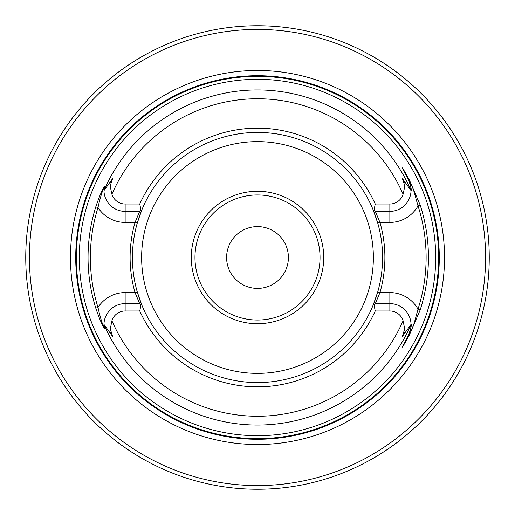 <?xml version="1.0" encoding="UTF-8"?>
<svg xmlns="http://www.w3.org/2000/svg" width="515" height="515" viewBox="0 0 515 515"><rect width="100%" height="100%" fill="white"/><g stroke="black" fill="none" stroke-linecap="round" stroke-linejoin="round"><path stroke-width="0.77" d="M489.25 257.5A231.75 231.75 0 0 1 141.625 458.202A231.75 231.75 0 0 1 141.625 56.798A231.75 231.75 0 0 1 489.25 257.5M104.217 190.228L103.991 191.368A21.186 21.186 0 0 0 125.145 211.369A21.186 21.186 0 0 1 103.972 190.962L104.178 187.145C102.118 191.426 100.058 198.224 97.998 207.545A167.137 167.137 0 0 0 97.998 307.455C100.065 316.783 102.118 323.581 104.178 327.855A21.186 21.186 0 0 1 103.972 324.038L104.371 328.493C102.034 324.907 99.176 318.122 95.79 308.144A169.454 169.454 0 0 1 95.79 206.856C99.176 196.885 102.034 190.099 104.371 186.507L104.217 190.228L112.824 178.306L110.686 184.325L110.731 188.767L111.916 194.226A13.834 13.834 0 0 0 125.145 204.011L139.758 204.011L141.046 210.455L141.825 209.933L137.267 223.047A125.074 125.074 0 0 0 137.267 291.954L141.825 305.067A125.074 125.074 0 0 0 373.175 305.067L377.733 291.954A125.074 125.074 0 0 0 377.733 223.047L373.175 209.933A125.074 125.074 0 0 0 141.825 209.933L139.681 211.369L135.039 222.409A127.392 127.392 0 0 0 135.039 292.591L125.145 292.591L125.145 303.631A21.186 21.186 0 0 0 103.991 323.639L104.172 325.062A167.555 167.555 0 0 0 410.828 325.062L411.009 323.639A21.186 21.186 0 0 1 411.034 324.308M435.69 257.5A178.19 178.19 0 0 1 87.453 310.757A178.19 178.19 0 0 1 230.559 81.357A178.19 178.19 0 0 1 435.69 257.5M138.329 219.545A125.074 125.074 0 0 1 377.733 223.047L379.961 222.409L389.855 222.409L389.855 211.369A21.186 21.186 0 0 0 411.009 191.368L410.828 189.938C411.279 188.554 410.577 185.426 408.73 180.565L402.221 167.806C404.069 170.311 406.477 174.443 409.457 180.192L420.214 205.144A170.935 170.935 0 0 1 420.214 309.856L409.457 334.808C406.464 340.582 404.05 344.715 402.221 347.194L408.73 334.435C410.577 329.581 411.279 326.452 410.828 325.062L411.028 324.038C411.736 324.778 410.976 328.248 408.736 334.435L402.324 347.026L411.144 330.971L414.253 322.957L418.013 309.142A168.611 168.611 0 0 0 418.013 205.858L413.474 189.797L409.335 180.256L402.324 167.974L408.736 180.565A21.186 21.186 0 0 1 411.028 190.962L411.009 191.368A21.186 21.186 0 0 1 389.855 211.369L375.319 211.369L379.961 222.409A127.392 127.392 0 0 1 379.961 292.591L375.319 303.631L389.855 303.631A21.186 21.186 0 0 1 411.009 323.639L411.028 324.038M410.783 190.228L402.209 178.274L404.314 184.325L404.269 188.767L403.084 194.226A13.834 13.834 0 0 1 389.855 204.011L375.242 204.011A129.317 129.317 0 0 0 139.758 204.011M389.855 310.989L389.855 292.591L379.961 292.591L377.733 291.954A125.074 125.074 0 0 1 137.267 291.954L135.039 292.591L139.681 303.631L141.825 305.067L141.046 304.545L141.825 305.067L141.046 304.545L139.758 310.989A129.317 129.317 0 0 0 375.242 310.989L389.855 310.989A13.834 13.834 0 0 1 403.084 320.774L404.372 327.257L404.397 329.96L402.209 336.726L410.783 324.765M139.758 310.989L125.145 310.989A13.834 13.834 0 0 0 111.916 320.774L110.628 327.257L110.603 329.96L112.791 336.726L104.217 324.772M375.242 204.011L373.954 210.455L375.319 211.369M373.175 209.933L373.954 210.455M375.319 303.631L373.175 305.067L373.954 304.545L375.242 310.989M137.267 223.047L135.039 222.409L125.145 222.409L125.145 211.369L139.681 211.369M191.284 257.5A66.216 66.216 0 0 0 290.608 314.845A66.216 66.216 0 0 0 290.608 200.155A66.216 66.216 0 0 0 191.284 257.5M288.4 257.5A30.9 30.9 0 0 1 242.05 284.261A30.9 30.9 0 0 1 242.05 230.739A30.9 30.9 0 0 1 288.4 257.5M194.966 257.5A62.534 62.534 0 0 0 288.767 311.659A62.534 62.534 0 0 0 288.767 203.341A62.534 62.534 0 0 0 194.966 257.5M439.289 257.5A181.789 181.789 0 0 1 166.609 414.929A181.789 181.789 0 0 1 166.609 100.071A181.789 181.789 0 0 1 439.289 257.5M444.522 257.5A187.022 187.022 0 0 1 163.989 419.468A187.022 187.022 0 0 1 163.989 95.533A187.022 187.022 0 0 1 444.522 257.5M485.574 257.5A228.074 228.074 0 0 0 143.466 59.985A228.074 228.074 0 0 0 143.466 455.015A228.074 228.074 0 0 0 485.574 257.5M104.371 328.493L103.991 323.639M103.991 191.368L104.172 189.938A167.555 167.555 0 0 1 410.828 189.938L411.028 190.962C411.659 189.881 410.893 186.417 408.736 180.565L402.221 167.806M139.681 303.631L125.145 303.631L125.145 310.989M409.155 333.559A21.186 21.186 0 0 1 408.736 334.435L402.221 347.194M411.034 325.467A21.186 21.186 0 0 1 409.728 332.169M104.178 187.145L104.371 186.507M125.145 222.409A32.226 32.226 0 0 1 97.998 207.545L95.79 206.856M125.145 292.591A32.226 32.226 0 0 0 97.998 307.455L95.79 308.144M408.73 180.565L409.457 180.192M420.214 205.144L418.013 205.858A32.226 32.226 0 0 1 389.855 222.409M420.214 309.856L418.013 309.142A32.226 32.226 0 0 0 389.855 292.591M403.084 194.226A158.736 158.736 0 0 0 111.916 194.226M111.916 320.774A158.736 158.736 0 0 0 403.084 320.774M141.625 257.5A115.875 115.875 0 0 0 315.438 357.848A115.875 115.875 0 0 0 315.438 157.152A115.875 115.875 0 0 0 141.625 257.5M438.638 257.5A181.138 181.138 0 0 1 166.931 414.369A181.138 181.138 0 0 1 166.931 100.631A181.138 181.138 0 0 1 438.638 257.5M111.086 183.018L109.888 182.407M125.145 204.011L125.145 211.369M111.086 331.982L109.888 332.593M408.73 334.435L409.457 334.808M403.915 183.018L405.112 182.407M389.855 204.011L389.855 211.369M403.915 331.982L405.112 332.593M373.954 304.545L373.175 305.067"/></g></svg>
